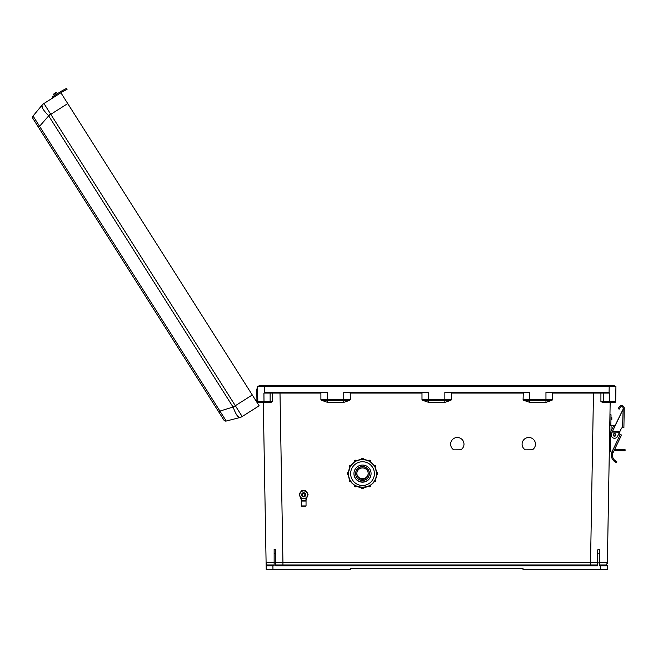 <?xml version="1.0" encoding="UTF-8"?>
<svg xmlns="http://www.w3.org/2000/svg" width="658" height="658" viewBox="0 0 658 658"><rect width="100%" height="100%" fill="white"/><g stroke="black" fill="none" stroke-linecap="round" stroke-linejoin="round"><path stroke-width="0.99" d="M350.171 392.25L350.385 399.496L327.519 399.579L327.519 392.25L266.885 392.25L264.393 392.752L264.286 386.353L258.808 386.353L259.227 385.514L281.254 385.514L281.081 386.353M525.249 449.85L532.306 449.85A6.687 6.687 180 0 0 528.777 437.488A6.687 6.687 180 0 0 525.249 449.85L532.306 449.809A6.687 6.687 180 0 0 535.464 444.15M453.781 449.85L460.83 449.85A6.687 6.687 180 0 0 457.31 437.488A6.687 6.687 180 0 0 453.781 449.85L460.83 449.809A6.687 6.687 180 0 0 463.997 444.15M615.699 399.603L615.666 401.536A0.839 0.839 0 0 1 614.819 402.359L602.44 402.359L600.91 401.536L600.927 393.073L552.58 393.081L552.58 399.496L552.054 400.27L545.959 402.359L545.959 400.344L523.612 400.27L523.094 399.496L552.58 399.496M523.612 400.27L529.706 402.359L545.959 402.359M523.307 392.25L523.094 399.496M523.094 393.081L451.478 393.081L451.478 399.496L450.952 400.27L444.857 402.359L428.613 402.359L422.518 400.27L428.613 400.344L428.613 402.359M350.385 393.081L421.992 393.081L421.992 399.496L422.518 400.27M552.054 400.27L545.959 400.344L545.959 392.25L606.586 392.25L609.078 392.752L609.193 386.353L257.541 386.353L257.813 401.536A0.839 0.839 0 0 0 258.652 402.359L271.03 402.359L272.568 401.536L272.544 393.073L320.898 393.081L320.898 399.496L321.425 400.27L327.519 402.359L343.764 402.359L349.859 400.27L350.385 399.496M279.987 392.25L282.94 562.384L275.825 562.376L275.825 564.959L597.645 564.959L597.645 562.376L590.539 562.384L593.491 392.25M599.331 564.959L606.479 564.959L600.581 564.959L600.581 565.798L599.331 565.798L599.331 549.257L599.331 553.633L597.645 554.011L597.645 549.874L599.331 549.257M263.29 402.359L266.153 565.814L274.139 565.798L274.139 562.853L275.825 562.853L275.825 565.798L597.645 565.798L597.645 562.853L599.331 562.853M266.112 563.363L266.219 569.589L350.467 569.589L350.467 568.331L523.011 568.331L523.011 569.589L600.515 569.589L600.581 565.798L607.318 565.814L607.252 569.589L600.515 569.589M615.83 392.25L615.929 386.353L609.193 386.353L614.662 386.353L614.243 385.514L592.225 385.514L592.397 386.353M610.172 402.359L607.367 563.363M421.992 399.496L428.613 399.579L428.613 392.25L343.764 392.25L343.764 400.344L349.859 400.27M450.952 400.27L428.613 400.344L428.613 399.579L444.857 399.579L444.857 392.25L529.706 392.25L529.706 402.359M615.929 386.353L615.666 401.536L609.481 401.536L609.555 393.081L600.927 393.073L601.305 392.25M600.91 401.536L603.337 401.52A0.839 0.839 -90 0 0 604.176 402.359L609.119 402.359M609.209 402.359L614.819 402.359A0.839 0.839 0 0 0 615.666 401.536M522.09 444.15A6.687 6.687 180 0 0 525.249 449.809M450.623 444.15A6.687 6.687 180 0 0 453.781 449.809M597.645 562.853L597.645 554.011M599.331 562.368L607.383 562.384L606.479 564.959A0.839 0.839 0 0 1 607.318 565.814A0.839 0.839 0 0 0 606.479 564.959L604.192 564.959M609.078 392.752L609.555 393.081M602.506 392.25A0.839 0.839 -90 0 1 603.345 393.097L603.337 401.52L609.481 401.536L609.481 402.359M444.857 402.359L444.857 399.579L451.478 399.496M451.478 393.081L451.265 392.25M552.58 393.081L552.366 392.25M614.662 385.933L436.739 385.933L437.159 385.514L614.243 385.514M258.808 385.933L592.225 385.514M269.278 564.959L266.992 564.959A0.839 0.839 0 0 0 266.153 565.814A0.839 0.839 0 0 1 266.992 564.959L272.897 564.959L266.992 564.959L266.095 562.384L274.139 562.368M274.139 564.959L272.897 564.959L272.963 569.589M264.335 402.359L269.303 402.359A0.839 0.839 -90 0 0 270.134 401.52L263.998 401.536L263.924 393.081L272.544 393.073L272.173 392.25M264.261 402.359L258.652 402.359A0.839 0.839 0 0 1 257.813 401.536L257.78 399.727L257.829 402.4L257.78 399.727L257.829 402.4L257.78 399.727L257.829 402.4L257.78 399.727L257.829 402.4L257.78 399.727L257.829 402.4L257.78 399.727L257.829 402.4L257.813 401.536L257.829 402.4L257.813 401.536L257.829 402.4L257.813 401.536L263.998 401.536L263.998 402.359M257.541 386.353L257.591 389.034L256.735 389.043L256.924 399.743L257.78 399.727L257.829 402.4M275.825 562.853L275.825 549.874L274.139 549.257L274.139 553.633L274.139 549.257M274.139 562.853L274.139 553.633L275.825 554.011M264.393 392.752L263.924 393.081M421.992 393.081L422.206 392.25M320.898 393.081L321.112 392.25M321.425 400.27L327.519 400.344L327.519 399.579L320.898 399.496M272.568 401.536L270.134 401.52L270.134 393.097A0.839 0.839 -90 0 1 270.964 392.25M281.254 385.514L436.32 385.514L436.739 385.933L436.32 385.514L259.227 385.514M256.941 400.878L256.924 399.743M256.472 401.586A0.962 0.962 0 0 1 256.965 402.375A0.962 0.962 0 0 0 256.472 401.586M257.582 403.346A1.818 1.818 0 0 0 255.855 400.623M37.432 125.629L34.866 121.574M221.466 416.234L219.895 413.742M252.285 394.981L60.898 92.77L43.946 103.503A8.422 8.324 -140.3 0 0 41.964 105.255L33.056 115.997L41.964 105.255C41.306 107.057 43.477 110.486 48.478 115.545L233.228 407.294C235.663 413.972 237.834 417.402 239.751 417.583L226.229 421.038L239.751 417.583A8.422 8.422 0 0 0 242.185 416.53L259.137 405.797L252.285 394.981L235.334 405.715L242.185 416.53A8.422 8.422 0 0 1 239.759 417.575L237.028 415.445M67.749 103.586L50.798 114.328L50.46 113.818L39.57 126.287L226.229 421.038A2.106 2.106 0 0 1 223.934 420.125L32.9 118.473A2.106 2.106 0 0 1 33.056 115.997L39.57 126.287L38.345 127.068M235.646 406.241L218.489 411.53M242.16 416.53A8.422 8.324 75.7 0 1 239.751 417.583M61.926 90.853L52.418 96.874L52.994 97.779L43.946 103.503L50.46 113.818M41.972 105.247A8.422 8.422 0 0 1 43.946 103.503A8.422 8.422 0 0 0 41.972 105.247L42.729 108.628M55.979 92.597L53.808 93.971A0.428 0.428 0 0 0 53.676 94.563A0.428 0.428 0 0 1 53.808 93.971L55.979 92.597A0.428 0.428 0 0 1 56.572 92.729A0.428 0.428 0 0 0 55.979 92.597A0.428 0.428 0 0 1 56.572 92.729L57.254 93.814M53.676 94.563L54.359 95.649L53.676 94.563L56.572 92.729M60.898 92.77L62.148 91.98A20.332 20.332 0 0 1 63.686 91.1L64.673 90.59L64.18 89.636L63.193 90.146L63.867 89.801M64.673 90.59L67.05 89.356L66.557 88.411L63.193 90.146A21.401 21.401 0 0 0 61.572 91.075L60.626 91.676M62.148 91.98L63.686 91.1M615.855 434.93A1.324 1.324 0 0 1 614.506 436.229A1.324 1.324 0 0 1 613.198 434.88A1.324 1.324 0 0 1 614.556 433.581A1.324 1.324 0 0 1 615.855 434.93A1.324 1.324 0 0 1 614.506 436.229A1.324 1.324 0 0 1 613.198 434.88A1.324 1.324 0 0 0 614.506 436.229A1.324 1.324 0 0 0 615.855 434.93A1.341 1.341 0 0 1 614.506 436.246A1.341 1.341 0 0 1 613.19 434.88A1.341 1.341 0 0 1 614.556 433.564A1.341 1.341 0 0 1 615.863 434.93A1.324 1.324 0 0 1 614.506 436.229A1.324 1.324 0 0 1 613.198 434.88M613.083 452.646L611.808 452.202L620.33 434.445L621.53 435.028L612.952 452.943A6.572 6.572 0 0 0 615.575 460.937L616.776 461.538L615.575 460.937L616.776 461.538L616.406 462.541L615.641 462.204M612.952 452.943L611.94 452.589A7.641 7.641 0 0 0 615.197 461.965L616.406 462.541L615.197 461.965L615.575 460.937M611.298 452.021L611.808 452.202L611.298 452.021A1.341 1.341 0 0 1 610.402 450.738L610.723 432.232A1.341 1.341 0 0 1 610.854 431.681L613.495 426.178A1.341 1.341 0 0 1 615.107 425.487L623.151 409.144L612.401 431.549L619.811 431.681L621.366 428.44A1.283 1.283 0 0 1 622.501 427.716L622.501 427.716M618.232 408.643L619.236 406.891A2.673 2.673 0 0 1 624.236 408.264L623.891 427.741L622.558 427.716L623.167 408.248A1.604 1.604 0 0 0 620.165 407.425L619.162 409.177L618.232 408.643L619.236 406.891M614.136 425.545L611.109 425.496L611.002 431.368M620.28 434.428L618.972 433.441M623.891 427.741L624.22 409.169L623.151 409.144L622.871 409.728M621.366 428.44A1.283 1.283 0 0 1 622.55 427.716M619.811 431.681L617.566 436.361A3.372 3.372 0 0 1 613.075 437.94A3.372 3.372 0 0 1 611.488 433.449L612.499 431.335M619.556 432.207L612.146 432.084L612.401 431.549M612.269 431.812L619.688 431.944M620.33 434.445L618.923 433.778M610.402 450.738L610.402 450.5A1.341 1.341 0 0 1 609.357 449.167M611.817 418.71L611.8 419.73L611.817 418.71M610.723 432.125L610.427 449.134M609.958 414.77L611.027 414.795L610.838 425.487M614.062 450.59L618.265 450.656L618.281 449.587L614.572 449.529M618.281 449.587L625.1 449.71L625.084 450.779L618.265 450.656M609.769 425.471L611.109 425.496M610.731 432.125L609.653 432.1M305.904 490.901L301.43 490.901L299.193 494.775L301.43 490.868L303.667 490.86L305.904 490.868L308.133 494.775L305.904 490.868M299.193 494.775L300.311 496.716A3.874 3.874 180 0 0 307.541 494.775A3.874 3.874 180 0 0 300.311 492.842A3.874 3.874 180 0 0 300.311 496.716L301.43 498.641L305.904 498.641L308.133 494.775M305.304 495.984A2.032 2.032 180 0 0 303.667 492.743A2.032 2.032 180 0 0 302.022 495.984M355.468 485.694L356.414 486.262A1.069 1.069 0 0 1 354.415 485.727L354.555 485.078M350.352 480.546L350.879 481.508A1.069 1.069 0 0 1 349.266 480.587L349.809 479.55A1.069 1.069 180 0 0 349.266 480.472M348.46 474.632L347.391 473.563A1.069 1.069 0 0 1 348.46 472.493L348.46 474.632A1.069 1.069 0 0 1 347.391 473.563L348.46 472.378A1.069 1.069 180 0 0 347.391 473.447M350.393 466.53A14.015 14.015 180 0 0 350.352 466.604L349.875 467.501L349.266 466.53A1.069 1.069 0 0 1 350.879 465.609L349.809 467.46A1.069 1.069 0 0 1 349.266 466.53L350.879 465.494A1.069 1.069 180 0 0 349.266 466.423M355.542 461.423A14.015 14.015 180 0 0 355.468 461.464L354.596 461.99L354.415 461.39A1.069 1.069 0 0 1 356.414 460.855L354.555 461.924A1.069 1.069 0 0 1 354.415 461.39L356.414 460.748A1.069 1.069 180 0 0 354.415 461.283M369.368 473.645L369.368 473.423A6.86 6.86 180 0 0 362.509 466.563A6.86 6.86 180 0 0 355.649 473.423L355.649 473.645A6.86 6.86 180 0 0 362.509 480.496A6.86 6.86 180 0 0 369.368 473.645A6.86 6.86 180 0 0 362.509 466.785A6.86 6.86 180 0 0 355.649 473.645M353.938 473.604A8.57 8.57 180 0 0 362.509 482.158A8.57 8.57 180 0 0 371.079 473.604A8.57 8.57 180 0 1 362.509 482.158A8.57 8.57 180 0 1 353.938 473.604M353.938 473.521A8.57 8.57 180 0 0 362.509 481.993A8.57 8.57 180 0 0 371.079 473.521M353.938 473.62A8.57 8.57 180 0 0 362.509 482.182A8.57 8.57 180 0 0 371.079 473.62A8.57 8.57 180 0 0 362.509 465.05A8.57 8.57 180 0 0 353.938 473.62M348.493 473.538A14.015 14.015 180 0 0 348.493 473.579L348.493 473.579A14.015 14.015 180 0 0 362.509 487.594A14.015 14.015 180 0 0 376.524 473.579L376.524 473.579A14.015 14.015 180 0 0 376.524 473.538L376.565 472.493A1.069 1.069 0 0 1 377.634 473.563A1.069 1.069 0 0 1 376.565 474.632L376.483 472.493M375.192 467.476A14.015 14.015 180 0 1 376.483 472.378L375.134 467.345M375.15 467.501L374.673 466.604A14.015 14.015 180 0 0 374.624 466.53L374.147 465.609A1.069 1.069 0 0 1 375.751 466.53A1.069 1.069 0 0 1 375.216 467.46L375.216 467.46A2.673 2.673 180 0 1 375.331 467.78M375.751 466.423L374.147 465.494L375.216 467.46L375.751 466.423A1.069 1.069 180 0 0 374.147 465.494L374.081 465.65M369.574 461.431L368.612 460.855A1.069 1.069 0 0 1 370.61 461.39A1.069 1.069 0 0 1 370.462 461.924A14.015 14.015 180 0 1 374.081 465.535L370.388 461.85M369.557 461.464A14.015 14.015 180 0 0 369.483 461.423L368.57 460.921M362.55 459.564L363.578 459.506L362.55 459.564A14.015 14.015 180 0 0 362.468 459.564L361.439 459.506A1.069 1.069 0 0 1 362.509 458.437A1.069 1.069 0 0 1 363.578 459.506A14.015 14.015 180 0 1 368.57 460.806L363.537 459.465M362.55 459.523L361.439 459.506A14.015 14.015 180 0 0 356.447 460.806L356.447 460.921M354.596 461.99L354.555 461.924A14.015 14.015 180 0 0 350.944 465.535L350.944 465.65M349.875 467.501L349.809 467.46A14.015 14.015 180 0 0 348.534 472.378L348.534 472.493M356.809 473.472A5.7 5.7 180 0 0 362.509 478.999A5.7 5.7 180 0 0 368.209 473.472A5.7 5.7 180 0 1 362.509 479.008A5.7 5.7 180 0 1 356.809 473.472M356.817 473.349A5.7 5.7 180 0 0 362.509 478.761A5.7 5.7 180 0 0 368.209 473.349M356.809 473.645A5.7 5.7 180 0 0 362.509 479.345A5.7 5.7 180 0 0 368.217 473.645A5.7 5.7 180 0 0 362.509 467.937A5.7 5.7 180 0 0 356.809 473.645M350.846 465.477A2.673 2.673 0 0 1 351.52 464.754M363.578 459.284A2.673 2.673 0 0 1 364.59 459.58M375.257 467.435A2.673 2.673 0 0 1 375.364 467.854M364.359 459.547A2.673 2.673 180 0 0 363.578 459.358M351.364 464.951A2.673 2.673 180 0 0 350.879 465.502L350.36 466.514M376.524 473.579L376.524 473.579A14.015 14.015 180 0 0 362.509 459.564A14.015 14.015 180 0 0 348.493 473.579C347.63 491.658 377.396 491.658 376.524 473.579L376.524 473.579M361.439 459.399C362.155 458.017 362.871 458.017 363.578 459.399L363.578 459.399A1.069 1.069 180 0 0 362.509 458.33A1.069 1.069 180 0 0 361.439 459.399L361.439 459.506M363.578 487.553L363.578 487.611A1.069 1.069 0 0 1 362.509 488.68A1.069 1.069 0 0 1 361.439 487.611L361.439 487.553M306.044 501.059L301.29 501.059L301.29 505.936L306.044 505.936L306.044 501.059L301.504 500.845L305.476 501.034M307.196 496.757L306.077 500.335A9.122 9.113 180 0 1 307.196 496.757L307.64 495.639A4.08 4.08 0 0 1 307.196 496.757L307.015 496.658M302.145 500.845L305.18 500.845L302.145 500.845M305.863 500.319L306.077 500.335A0.535 0.535 0 0 1 305.542 500.812L305.863 500.319A9.335 9.327 0 0 1 306.694 497.267M300.632 497.267A9.335 9.327 0 0 1 301.471 500.319L301.783 500.812A0.535 0.535 0 0 1 301.257 500.335A9.122 9.113 180 0 0 300.13 496.757L300.319 496.658M301.858 501.034L301.29 501.059M305.641 494.791A1.974 1.974 180 0 0 303.667 492.809A1.974 1.974 180 0 0 301.693 494.791M305.641 494.857A1.974 1.974 180 0 0 303.667 492.826A1.974 1.974 180 0 0 301.693 494.857A1.974 1.974 180 0 1 303.667 492.875A1.974 1.974 180 0 1 305.641 494.849A1.974 1.974 180 0 0 303.667 492.891A1.974 1.974 180 0 0 301.693 494.865M305.641 494.816A1.974 1.974 180 0 0 303.667 492.842A1.974 1.974 180 0 0 301.693 494.808A1.974 1.974 180 0 1 303.667 492.858A1.974 1.974 180 0 1 305.641 494.832A1.974 1.974 180 0 0 305.641 494.8M305.641 494.882A1.974 1.974 180 0 0 303.667 492.908A1.974 1.974 180 0 0 301.693 494.882A1.974 1.974 180 0 0 303.667 496.856A1.974 1.974 180 0 0 305.641 494.882M304.958 494.89A1.291 1.291 180 0 0 303.667 493.59A1.291 1.291 180 0 0 302.367 494.89A1.291 1.291 180 0 0 303.667 496.181A1.291 1.291 180 0 0 304.958 494.89M302.409 490.843L301.43 490.835L300.936 491.69A4.08 4.08 180 0 0 299.67 493.903A4.08 4.08 0 0 1 300.953 491.682L299.67 493.903M301.43 490.835L302.548 490.802M300.887 491.74L301.43 490.802M306.373 491.682A4.08 4.08 0 0 1 307.656 493.903A4.08 4.08 180 0 0 306.365 491.674L306.439 491.74M305.904 490.835L304.917 490.843M304.777 490.802L305.904 490.802M282.94 564.959L282.94 562.384L590.539 562.384L590.539 564.959M327.519 402.359L327.519 400.344L343.764 400.344L343.764 402.359M48.602 115.718L50.798 114.328L235.334 405.715L233.129 407.105M54.68 95.443L55.247 96.348M615.534 434.922A1.003 1.003 0 0 0 614.547 433.902A1.003 1.003 0 0 0 613.527 434.889A1.003 1.003 0 0 0 614.514 435.909A1.003 1.003 0 0 0 615.534 434.922M623.151 408.824L624.228 408.84M610.937 420.034L611.8 419.73L611.833 417.698L610.986 417.361M370.61 461.283A1.069 1.069 180 0 0 368.612 460.748L370.61 461.283L370.421 461.99M350.879 481.508L349.266 480.587A1.069 1.069 0 0 1 349.809 479.657L349.809 479.55M356.414 486.262L354.415 485.727A1.069 1.069 0 0 1 354.555 485.193L354.555 485.119A1.069 1.069 180 0 0 354.415 485.62M369.483 485.736L370.462 485.193A1.069 1.069 0 0 1 370.61 485.727L370.61 485.62A1.069 1.069 180 0 0 370.479 485.11M374.147 481.508L375.751 480.472A1.069 1.069 180 0 0 375.216 479.55L375.216 479.657A1.069 1.069 0 0 1 375.751 480.587A1.069 1.069 0 0 1 374.147 481.508L375.159 479.624M377.634 473.447A1.069 1.069 180 0 0 376.565 472.378L377.634 473.447L376.565 474.632M374.386 473.62A11.877 11.877 180 0 0 362.509 461.743A11.877 11.877 180 0 0 350.632 473.62A11.877 11.877 180 0 0 362.509 485.489A11.877 11.877 180 0 0 374.386 473.62M355.517 461.39L356.414 460.748M348.46 473.538L348.46 472.378M350.319 480.562L349.867 479.624M355.443 485.727L354.588 485.143M368.612 486.262L368.612 486.262A1.069 1.069 0 0 0 370.61 485.727L368.612 486.262L369.5 485.769M362.468 487.627L361.439 487.611C362.155 488.993 362.871 488.993 363.578 487.611L362.55 487.627M305.822 506.15L301.504 506.15M302.376 490.86A4.08 4.08 0 0 1 304.95 490.86M304.975 490.86A4.08 4.08 180 0 0 302.351 490.86L304.975 490.86M300.13 496.757A4.08 4.08 0 0 1 299.694 495.639L301.471 500.319M306.077 500.335L305.542 500.606M370.61 485.62L370.462 485.078M375.751 480.472L375.216 479.55M349.892 467.345L348.534 472.411M354.629 461.85L350.92 465.56M361.481 459.465L356.414 460.822M301.29 505.936L306.044 505.936M307.656 493.903L306.365 491.666M301.783 500.812L301.257 500.335"/></g></svg>
